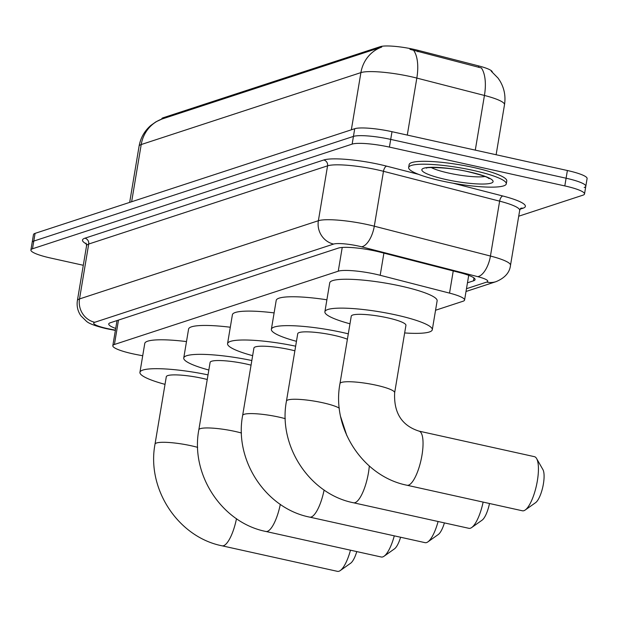 <?xml version="1.0" encoding="UTF-8"?>
<svg xmlns="http://www.w3.org/2000/svg" width="618" height="618" viewBox="0 0 618 618"><rect width="100%" height="100%" fill="white"/><g stroke="black" fill="none" stroke-linecap="round" stroke-linejoin="round"><path stroke-width="0.93" d="M435.559 310.244L462.982 301.26A29.703 4.905 -170.5 0 0 464.581 300.031A29.703 4.905 -170.5 0 0 449.533 293.11L380.186 275.288A29.703 4.905 -170.5 0 0 375.528 274.176A29.703 4.905 -170.5 0 0 338.255 271.186L114.415 344.481A29.703 4.905 -170.5 0 0 112.816 345.709A29.703 4.905 -170.5 0 0 137.482 354.763L142.712 355.752M161.692 119.127L161.738 118.849A26.729 4.411 9.5 0 1 163.175 117.744L380.325 46.644A26.729 4.411 9.5 0 1 413.867 49.34A26.729 4.411 9.5 0 1 418.062 50.336L478.741 65.933A26.729 4.411 9.5 0 1 492.291 72.043M491.271 71.232L498.077 78.131L499.877 80.803C504.288 88.204 505.825 96.161 504.504 104.689A39.598 6.535 -170.5 0 0 484.435 95.45L416.826 78.077A39.598 6.535 -170.5 0 0 410.607 76.601A39.598 6.535 -170.5 0 0 360.912 72.607A34.647 32.592 -108.1 0 1 381.746 47.068L161.993 119.019L155.983 121.792L150.885 125.392C144.504 130.923 140.572 137.853 139.081 146.18L129.672 202.395M475.288 150.128L484.435 95.45A34.647 15.782 -75.6 0 0 481.399 67.972L409.95 49.332M83.291 265.276L50.614 258.038A29.703 4.905 9.5 0 1 30.9 250.004L32.19 242.302A29.703 4.905 9.5 0 1 33.789 241.074L353.434 136.408A29.703 4.905 9.5 0 1 390.707 139.398L566.096 178.216A29.703 4.905 9.5 0 1 585.81 186.25L587.1 178.548A29.703 4.905 9.5 0 0 567.386 170.514L391.997 131.696A29.703 4.905 9.5 0 0 354.724 128.706L35.079 233.365A29.703 4.905 9.5 0 0 33.48 234.593L32.19 242.302A29.703 4.905 9.5 0 1 33.789 241.074L353.434 136.408A29.703 4.905 9.5 0 1 390.707 139.398L566.096 178.216A29.703 4.905 9.5 0 1 585.81 186.25A29.703 4.905 9.5 0 1 584.211 187.478M467.463 282.805L473.473 280.842A29.703 4.905 -170.5 0 0 475.072 279.614A29.703 4.905 -170.5 0 0 460.024 272.685L380.279 252.198A29.703 4.905 -170.5 0 0 375.613 251.086A29.703 4.905 -170.5 0 0 338.34 248.096L110.344 322.75A29.703 4.905 -170.5 0 0 108.745 323.979A29.703 4.905 -170.5 0 0 115.705 328.459M30.9 250.004A29.703 4.905 9.5 0 1 32.499 248.776L352.144 144.11A29.703 4.905 9.5 0 1 389.417 147.099L564.806 185.918A29.703 4.905 9.5 0 1 584.52 193.959A29.703 4.905 9.5 0 1 582.921 195.188L518.718 216.207M441.507 180.904A49.502 8.173 9.5 0 1 408.652 167.501A49.502 8.173 9.5 0 1 473.434 170.444A49.502 8.173 9.5 0 1 506.289 183.84A49.502 8.173 9.5 0 1 441.507 180.904M408.652 167.501L409.131 164.612A49.502 8.173 9.5 0 1 473.921 167.555A49.502 8.173 9.5 0 1 506.775 180.95L506.289 183.84M522.426 510.792A27.717 8.219 -77.5 0 0 523.902 510.692A27.717 8.219 -77.5 0 0 525.215 510.005A27.717 8.219 -77.5 0 0 536.447 485.501A27.717 8.219 -77.5 0 0 536.602 458.556A27.717 8.219 -77.5 0 0 534.408 456.663L419.019 431.125A27.717 8.219 102.5 0 1 421.546 457.614A27.717 8.219 102.5 0 1 408.521 485.153A27.717 8.219 102.5 0 1 407.038 485.254L522.426 510.792M419.019 431.125C401.8 425.624 393.681 412.824 394.655 392.731L405.933 325.315A27.717 4.573 -170.5 0 0 387.532 317.814A27.717 4.573 -170.5 0 0 351.256 316.169L339.977 383.577C331.426 428.243 363.005 476.571 407.038 485.254M349.981 323.793A54.446 8.984 9.5 0 1 324.89 311.758A54.446 8.984 9.5 0 1 396.153 314.995A54.446 8.984 9.5 0 1 432.299 329.726A54.446 8.984 9.5 0 1 404.659 332.947M324.89 311.758L329.726 282.866A54.446 8.984 9.5 0 1 400.989 286.103A54.446 8.984 9.5 0 1 437.127 300.842L432.299 329.726M536.602 458.556L542.913 469.587A17.822 5.284 102.5 0 1 542.813 486.914A17.822 5.284 102.5 0 1 535.59 502.666L525.215 510.005M369.309 466.011A27.717 8.219 102.5 0 1 354.995 502.681A27.717 8.219 102.5 0 1 353.519 502.782L468.907 528.32A27.717 8.219 -77.5 0 0 470.383 528.22A27.717 8.219 -77.5 0 0 471.696 527.533A27.717 8.219 -77.5 0 0 483.129 502.094M347.401 339.22A27.717 4.573 -170.5 0 0 334.014 335.342A27.717 4.573 -170.5 0 0 297.737 333.689L286.451 401.105C277.907 445.771 309.487 494.099 353.519 502.782M296.462 341.321A54.446 8.984 9.5 0 1 271.372 329.278A54.446 8.984 9.5 0 1 342.635 332.515A54.446 8.984 9.5 0 1 348.297 333.828M271.372 329.278L276.207 300.387A54.446 8.984 9.5 0 1 326.891 299.792M489.487 503.5A17.822 5.284 102.5 0 1 482.071 520.186L471.696 527.533M324.11 489.997A27.717 8.219 102.5 0 1 311.186 517.027A27.717 8.219 102.5 0 1 309.711 517.127L425.099 542.666A27.717 8.219 -77.5 0 0 426.575 542.565A27.717 8.219 -77.5 0 0 427.888 541.878A27.717 8.219 -77.5 0 0 438.1 521.499M294.871 350.808A27.717 4.573 -170.5 0 0 290.205 349.688A27.717 4.573 -170.5 0 0 253.921 348.034L242.642 415.45C234.098 460.116 265.67 508.444 309.711 517.127M252.646 355.667A54.446 8.984 9.5 0 1 227.563 343.623A54.446 8.984 9.5 0 1 295.643 346.18M227.563 343.623L232.399 314.74A54.446 8.984 9.5 0 1 274.114 312.893M444.412 522.898A17.822 5.284 102.5 0 1 438.262 534.531L427.888 541.878M280.302 504.342A27.717 8.219 102.5 0 1 267.378 531.372A27.717 8.219 102.5 0 1 265.894 531.472L381.283 557.011A27.717 8.219 -77.5 0 0 382.758 556.911A27.717 8.219 -77.5 0 0 384.072 556.223A27.717 8.219 -77.5 0 0 394.292 535.845M251.062 365.153A27.717 4.573 -170.5 0 0 246.389 364.033A27.717 4.573 -170.5 0 0 210.112 362.38L198.834 429.796C190.282 474.462 221.862 522.789 265.894 531.472M208.838 370.012A54.446 8.984 9.5 0 1 183.747 357.969A54.446 8.984 9.5 0 1 251.835 360.526M183.747 357.969L188.583 329.085A54.446 8.984 9.5 0 1 230.305 327.239M400.603 537.243A17.822 5.284 102.5 0 1 394.446 548.877L384.072 556.223M236.485 518.687A27.717 8.219 102.5 0 1 223.561 545.717A27.717 8.219 102.5 0 1 222.086 545.818L337.474 571.356A27.717 8.219 -77.5 0 0 338.95 571.256A27.717 8.219 -77.5 0 0 340.263 570.568A27.717 8.219 -77.5 0 0 350.476 550.19M207.246 379.498A27.717 4.573 -170.5 0 0 202.58 378.378A27.717 4.573 -170.5 0 0 166.296 376.733L155.018 444.141C146.474 488.807 178.046 537.135 222.086 545.818M165.021 384.357A54.446 8.984 9.5 0 1 139.938 372.314A54.446 8.984 9.5 0 1 208.019 374.871M139.938 372.314L144.774 343.43A54.446 8.984 9.5 0 1 186.489 341.584M356.787 551.588A17.822 5.284 102.5 0 1 350.638 563.222L340.263 570.568M383.902 253.125L380.186 275.288M418.062 50.336L417.83 51.734M478.741 65.933L478.51 67.323M163.175 117.744L163.021 118.695M380.325 46.644L380.163 47.594M342.225 247.455L338.255 271.186M453.241 270.947L449.533 293.11M118.501 320.078L114.415 344.481M413.728 50.506A34.647 15.782 -75.6 0 1 416.826 78.077L407.285 135.079M162.047 119.004A34.647 32.592 71.9 0 0 141.213 144.542A39.598 6.535 -170.5 0 0 139.081 146.18M351.341 129.811L360.912 72.607L141.213 144.542L131.642 201.746M35.079 233.365L32.499 248.776M354.724 128.706L352.144 144.11M391.997 131.696L389.417 147.099M567.386 170.514L564.806 185.918M466.482 288.706L486.69 282.086A19.799 3.268 -170.5 0 0 477.722 276.648L361.576 246.806A19.799 3.268 -170.5 0 0 358.463 246.064A19.799 3.268 -170.5 0 0 333.612 244.071L94.755 322.279A19.799 3.268 -170.5 0 0 106.829 328.459A19.799 3.268 -170.5 0 0 110.135 329.131L115.419 330.136M110.135 329.131A19.799 2.549 -79.3 0 1 109.664 329.324L105.778 328.529C95.466 326.034 89.038 323.631 86.489 321.314L80.927 315.844C77.729 311.225 76.555 306.134 77.389 300.572A39.598 6.535 9.5 0 1 79.521 298.934L318.378 220.719A39.598 6.535 9.5 0 1 368.073 224.713A39.598 6.535 9.5 0 1 374.292 226.196L383.477 171.302A39.598 6.535 -170.5 0 0 377.258 169.819A39.598 6.535 -170.5 0 0 327.563 165.833L88.706 244.04A39.598 6.535 -170.5 0 0 86.574 245.678L86.041 243.175M86.458 243.994A44.55 7.354 9.5 0 1 84.898 238.208L323.755 159.992A4.952 4.658 -108.1 0 1 327.563 165.833L318.378 220.719A19.799 18.625 71.9 0 0 333.612 244.071M323.755 159.992A44.55 7.354 9.5 0 1 379.661 164.481A44.55 7.354 9.5 0 1 386.659 166.149L418.556 174.346M452.932 183.175L502.805 195.999A44.55 7.354 9.5 0 1 522.982 208.227L520.132 209.162M361.576 246.806A19.799 9.015 -75.6 0 0 374.292 226.196L490.445 256.037L499.63 201.151L383.477 171.302A4.952 2.256 104.4 0 1 386.659 166.149M477.722 276.648A19.799 9.015 -75.6 0 0 490.445 256.037A39.598 6.535 9.5 0 1 510.507 265.276L519.692 210.383A39.598 6.535 -170.5 0 0 499.63 201.151A4.952 2.256 104.4 0 1 502.805 195.999M94.755 322.279A19.799 18.625 71.9 0 1 79.521 298.934L88.706 244.04A4.952 4.658 -108.1 0 0 84.898 238.208M520.912 208.258A4.952 4.658 -108.1 0 1 522.982 208.227M486.69 282.086A19.799 18.625 71.9 0 0 496.076 281.638C504.921 277.945 509.734 272.492 510.507 265.276M473.96 277.938L473.473 280.842M484.952 176.501A30.174 4.983 9.5 0 1 448.707 173.079A30.174 4.983 9.5 0 1 431.217 167.517M445.825 179.49A36.114 5.964 9.5 0 1 423.793 168.22A36.114 5.964 9.5 0 1 469.124 171.858A36.114 5.964 9.5 0 1 491.148 183.129A36.114 5.964 9.5 0 1 445.825 179.49M394.655 392.731A27.717 4.573 -170.5 0 0 376.254 385.223A27.717 4.573 -170.5 0 0 341.468 382.434A27.717 4.573 -170.5 0 0 339.977 383.577M339.297 408.15A27.717 4.573 -170.5 0 0 322.735 402.751A27.717 4.573 -170.5 0 0 287.949 399.954A27.717 4.573 -170.5 0 0 286.451 401.105M285.284 418.672A27.717 4.573 -170.5 0 0 278.927 417.096A27.717 4.573 -170.5 0 0 244.133 414.307A27.717 4.573 -170.5 0 0 242.642 415.45M241.468 433.017A27.717 4.573 -170.5 0 0 235.11 431.441A27.717 4.573 -170.5 0 0 200.325 428.653A27.717 4.573 -170.5 0 0 198.834 429.796M197.66 447.362A27.717 4.573 -170.5 0 0 191.302 445.787A27.717 4.573 -170.5 0 0 156.508 442.998A27.717 4.573 -170.5 0 0 155.018 444.141M468.714 275.35L464.581 300.031M117.026 320.564L112.816 345.709M504.504 104.689L496.123 154.739M584.52 193.959L585.81 186.25M77.389 300.572L86.574 245.678M519.692 210.383L520.634 208.336M466.011 291.487L496.076 281.638M109.664 329.324L115.373 330.406M427.316 167.548L426.528 168.119C422.921 167.3 447.664 166.597 468.807 171.881C491.117 177.42 487.672 178.278 489.193 178.602L488.629 177.806M346.852 435.659L340.688 416.849"/></g></svg>
